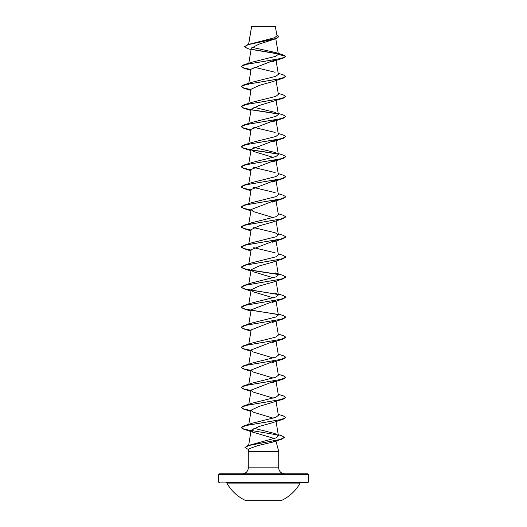 <?xml version="1.0" encoding="UTF-8"?>
<svg xmlns="http://www.w3.org/2000/svg" width="527" height="527" viewBox="0 0 527 527"><rect width="100%" height="100%" fill="white"/><g stroke="black" fill="none" stroke-linecap="round" stroke-linejoin="round"><path stroke-width="0.79" d="M245.878 500.65L281.122 500.65A42.061 42.061 0 0 0 300.153 483.094L226.847 483.094A42.061 42.061 0 0 0 245.878 500.65M308.242 474.471L218.758 474.471A0.672 0.672 0 0 1 219.423 473.806L307.577 473.806A0.672 0.672 0 0 1 308.242 474.471L308.242 482.08A0.672 0.672 0 0 1 307.577 482.752L226.267 482.752A0.672 0.672 0 0 1 226.847 483.094M307.577 482.752L300.733 482.752A0.672 0.672 0 0 0 300.153 483.094M219.423 482.752A0.672 0.672 0 0 1 218.758 482.08L308.242 482.08M251.069 49.643L247.249 48.372L244.587 46.679L247.756 44.624L274.527 37.76L277.011 35.796L275.292 26.35L251.603 26.455M275.456 26.515L251.616 26.541L248.658 44.34M284.692 473.806A5.968 5.968 0 0 1 278.724 467.838L248.276 467.838A5.968 5.968 0 0 1 242.308 473.806L284.692 473.806L242.308 473.806M275.628 440.473L273.045 442.028L258.197 445.513L248.988 448.78L248.276 451.428L278.724 451.428L278.724 467.838M276.016 441.31L278.724 451.428M275.983 441.198L275.647 440.427M248.276 451.428L248.276 467.838M218.758 474.471L218.758 482.08M244.587 46.679L248.158 44.67L276.062 38.629L258.862 44.189L251.32 48.135L248.691 63.853M275.7 59.696L251.168 69.103L248.619 84.327M272.419 81.711L259.152 85.44L251.168 89.162L248.691 103.971M278.21 93.345L283.243 94.919L285.871 96.481L283.249 98.206L259.139 105.499L251.168 109.227L248.79 123.437M275.7 119.879L251.168 129.286L248.79 143.496M275.7 139.945L251.168 149.345L253.223 151.361L273.23 157.402M275.7 160.004L251.168 169.411L248.79 183.62M275.7 180.063L251.168 189.47L248.79 203.679M275.7 200.122L251.168 209.529L253.223 211.544L273.23 217.579M272.426 222.13L259.159 225.859L251.168 229.588L248.79 243.803M275.7 240.246L251.168 249.653L248.79 263.862M272.439 262.248L259.159 265.983L251.168 269.712L253.223 271.721L273.23 277.762M272.426 282.314L259.159 286.042L251.168 289.771L253.223 291.787L273.23 297.821M275.7 300.43L251.168 309.836L248.79 324.046M275.786 320.304L251.168 329.895L248.79 344.105M275.7 340.547L251.168 349.954L253.223 351.97L273.23 358.004M275.786 360.428L251.168 370.013L253.223 372.029L273.23 378.07M275.7 380.672L251.168 390.079L253.223 392.088L273.23 398.129M285.865 397.477L283.249 399.123L259.139 406.416L251.168 410.138L253.223 412.154L273.23 418.188M272.419 422.746L259.146 426.475L251.168 430.197L253.513 432.344L274.343 438.517M278.256 434.67L281.807 435.796L284.409 437.397L280.239 439.465L247.743 445.664L275.99 437.917L278.447 435.803L274.89 433.523L253.77 428.22M278.21 414.314L283.249 415.889L285.871 417.45L281.135 419.571L243.751 425.921L251.873 423.326L275.871 417.331L278.381 415.335L276.049 401.403M278.21 394.255L283.243 395.83L285.871 397.391L281.135 399.506L243.757 405.856L251.873 403.26L275.871 397.272L278.381 395.27L276.049 381.344M278.21 374.196L283.243 375.771L285.871 377.332L281.135 379.447L243.757 385.797L251.873 383.201L275.878 377.207L278.381 375.211L276.049 361.285M278.21 354.137L283.249 355.705L285.871 357.266L281.135 359.388L243.757 365.738L251.88 363.143L275.878 357.148L278.375 355.152L276.049 341.219M278.21 334.072L283.249 335.646L285.871 337.208L281.128 339.329L243.751 345.679L251.873 343.077L275.871 337.089L278.381 335.086L276.049 321.16M249.034 324.408L251.873 323.018L275.871 317.023L278.381 315.027L276.049 301.101M278.21 293.954L283.249 295.522L285.871 297.09L281.128 299.204L243.751 305.555L251.873 302.959L275.871 296.964L278.381 294.968L275.127 292.926M243.751 285.496L251.873 282.894L275.871 276.906L278.375 274.91L275.127 272.867L283.249 275.463L285.871 277.024L281.135 279.145L243.751 285.496L241.129 287.222L243.757 288.789L278.157 294.521M278.21 253.83L283.243 255.404L285.871 256.965L281.135 259.08L243.757 265.43L251.873 262.835L275.878 256.84L278.381 254.844L276.049 240.918M275.127 252.808L253.77 247.67M278.21 233.771L283.243 235.345L285.871 236.906L281.135 239.021L243.757 245.371L251.873 242.776L275.878 236.781L278.381 234.785L275.127 232.743L253.77 227.611M248.843 224.311L251.873 222.717L275.871 216.722L278.381 214.726L276.049 200.794M278.21 193.646L283.249 195.221L285.871 196.782L281.135 198.903L243.751 205.253L251.873 202.651L275.871 196.663L278.381 194.661L276.049 180.735M275.127 192.625L253.77 187.487M278.21 173.587L283.249 175.162L285.871 176.723L281.128 178.837L243.751 185.188L251.873 182.592L275.878 176.598L278.381 174.602L276.049 160.676M275.127 172.56L253.77 167.428M278.21 153.528L283.249 155.096L285.871 156.664L281.128 158.779L243.751 165.129L251.873 162.533L275.878 156.539L278.381 154.543L275.127 152.501L253.77 147.369M278.21 133.463L283.249 135.037L285.871 136.598L281.135 138.72L243.751 145.07L251.873 142.474L275.871 136.48L278.381 134.484L276.049 120.551M275.127 132.442L253.77 127.31M278.21 113.404L283.243 114.978L285.871 116.539L281.135 118.654L243.751 125.011L251.873 122.409L275.871 116.421L278.381 114.418L275.127 112.383L253.77 107.245M285.871 96.481L281.135 98.595L243.757 104.945L251.873 102.35L275.878 96.355L278.381 94.359L276.049 80.433M278.21 73.286L283.243 74.854L285.871 76.415L281.135 78.536L243.757 84.887L251.873 82.291L275.878 76.296L278.381 74.3L276.049 60.368M275.127 72.258L253.77 67.127M243.751 64.828L241.129 66.554L245.872 64.439L283.249 58.089L285.871 56.527L281.135 58.477L243.751 64.828L251.873 62.226L275.647 56.323L278.388 54.353L275.588 52.548L251.84 47.265M278.236 53.925L252.11 49.571M276.062 38.629L278.921 36.607M278.388 54.353L285.871 56.356L283.098 54.894L275.588 52.548M278.045 53.721L251.86 49.354M247.756 44.624L275.805 38.55L278.928 36.528L276.846 34.835M241.129 66.554L243.751 68.115L251.069 69.689M285.871 76.415L283.249 78.148L245.872 84.498L241.129 86.612L243.751 88.18L251.069 89.748M283.249 98.206L245.872 104.557L241.129 106.678L243.751 108.239L251.069 109.814M251.3 109.853L278.157 113.97M285.871 116.539L283.249 118.272L245.865 124.622L241.129 126.737L243.751 128.298L251.069 129.873M285.871 136.598L283.249 138.331L245.865 144.681L241.129 146.796L243.757 148.364L251.069 149.931M251.3 149.971L278.157 154.095M285.871 156.664L283.243 158.39L245.865 164.74L241.129 166.861L243.757 168.423L251.069 169.99M285.871 176.723L283.243 178.455L245.865 184.806L241.129 186.92L243.757 188.482L251.069 190.056M285.871 196.782L283.249 198.514L245.865 204.865L241.129 206.979L243.751 208.54L251.069 210.115M278.21 213.712L283.249 215.279L285.871 216.841L283.249 218.573L245.872 224.924L241.129 227.038L243.751 228.606L251.069 230.174M285.871 236.906L283.249 238.632L245.872 244.983L241.129 247.104L243.751 248.665L251.069 250.239M285.865 257.051L283.249 258.698L245.865 265.048L241.129 267.163L243.751 268.724L251.069 270.298M251.3 270.338L278.157 274.462M285.865 277.11L283.249 278.757L245.865 285.107L241.129 287.222M285.871 297.09L283.243 298.816L245.865 305.166L241.129 307.287L243.757 308.848L278.157 314.579M278.21 314.013L283.249 315.587L285.871 317.149L283.243 318.881L245.865 325.231L241.129 327.346L243.757 328.907L251.069 330.482M285.865 337.293L283.249 338.94L245.865 345.29L241.129 347.405L243.751 348.966L251.069 350.541M285.865 357.352L283.249 358.999L245.872 365.349L241.129 367.464L243.751 369.032L251.069 370.6M285.871 377.332L283.249 379.058L245.872 385.408L241.129 387.529L243.751 389.091L251.069 390.665M283.249 399.123L245.872 405.474L241.129 407.588L243.751 409.15L251.069 410.724M285.865 417.536L283.249 419.182L245.865 425.533L241.129 427.647L243.751 429.215L277.913 435.006M284.402 437.482L281.523 439.268L248.836 445.499L244.976 447.581L248.744 449.669M241.129 66.389L243.777 67.957L251.096 69.524M243.757 84.887L241.129 86.448L243.777 88.016L251.096 89.59M243.757 104.945L241.129 106.507L243.777 108.081L251.096 109.649M251.214 109.669L277.96 113.766M243.751 125.011L241.129 126.737M241.135 126.651L243.915 128.18L251.096 129.708M243.751 145.07L241.129 146.631L243.777 148.199L251.096 149.773M251.214 149.793L277.966 153.891M243.751 165.129L241.129 166.69L243.777 168.265L251.096 169.832M243.751 185.188L241.129 186.756L243.777 188.323L251.096 189.891M243.751 205.253L241.129 206.979M241.135 206.9L243.915 208.422L251.096 209.95M285.871 216.841L281.135 218.962L243.757 225.312L241.129 226.873L243.777 228.441L251.096 230.016M243.757 245.371L241.129 246.932L243.777 248.507L251.096 250.075M243.757 265.43L241.129 267.163M241.135 267.077L243.915 268.605L251.096 270.134M251.214 270.153L277.96 274.257M241.135 287.143L243.915 288.671L251.096 290.193M251.214 290.212L277.96 294.316M243.751 305.555L241.129 307.116L243.777 308.69L251.096 310.258M251.214 310.278L277.966 314.375M285.871 317.149L281.128 319.263L243.751 325.614L241.129 327.181L243.777 328.749L251.096 330.317M243.751 345.679L241.129 347.24L243.777 348.808L251.096 350.376M243.757 365.738L241.129 367.464M241.135 367.385L243.915 368.913L251.096 370.441M243.757 385.797L241.129 387.358L243.777 388.933L251.096 390.5M243.757 405.856L241.129 407.424L243.777 408.992L251.096 410.559M243.751 425.921L241.129 427.483L243.777 429.05L251.096 430.618M247.743 445.664L244.976 447.581M251.583 26.488L248.592 44.36M275.786 38.728L278.381 54.248M276.049 100.492L278.381 114.418M276.049 140.617L278.381 154.543M251.168 149.345L248.79 163.554M251.168 209.529L248.79 223.738M276.049 220.859L278.381 234.785M276.049 260.977L278.381 274.91M251.168 269.712L248.79 283.921M276.049 281.043L278.381 294.968M251.168 289.771L248.79 303.98M251.168 349.954L248.79 364.164M251.168 370.013L248.79 384.229M251.168 390.079L248.79 404.288M251.168 410.138L248.79 424.347M276.049 421.468L278.447 435.803M251.168 430.197L248.625 445.374M273.045 442.028L281.523 439.268M283.249 58.089L272.38 61.666M243.751 68.115L250.951 70.401M283.249 78.148L272.38 81.725M243.751 88.18L250.951 90.46M243.751 108.239L250.951 110.525M283.249 118.272L272.38 121.849M243.751 128.298L250.951 130.584M283.249 138.331L272.38 141.908M243.757 148.364L250.951 150.643M283.243 158.39L272.38 161.967M243.757 168.423L250.951 170.702M283.243 178.455L272.38 182.026M243.757 188.482L250.951 190.767M283.249 198.514L272.38 202.091M243.751 208.54L250.951 210.826M283.249 218.573L272.38 222.15M243.751 228.606L250.951 230.885M283.249 238.632L272.38 242.209M243.751 248.665L250.951 250.951M283.249 258.698L272.38 262.275M243.751 268.724L250.951 271.01M283.249 278.757L272.38 282.334M243.757 288.789L250.951 291.069M283.243 298.816L272.38 302.393M243.757 308.848L250.951 311.128M283.243 318.881L272.38 322.452M243.757 328.907L250.951 331.193M283.249 338.94L272.38 342.517M243.751 348.966L250.951 351.252M283.249 358.999L272.38 362.576M243.751 369.032L250.951 371.311M283.249 379.058L272.38 382.635M243.751 389.091L250.951 391.377M243.751 409.15L250.951 411.435M283.249 419.182L272.38 422.759M243.751 429.215L254.62 432.786M251.873 323.018L243.751 325.614M251.873 222.717L243.757 225.312"/></g></svg>
